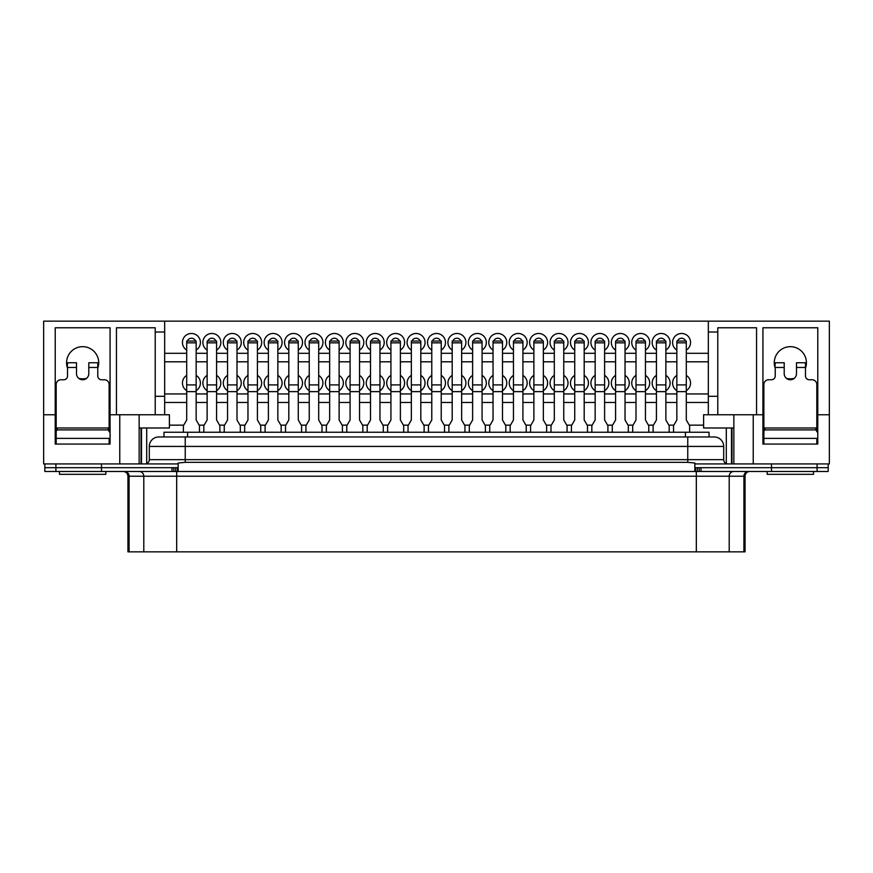<?xml version="1.0" encoding="UTF-8"?>
<svg xmlns="http://www.w3.org/2000/svg" width="873" height="873" viewBox="0 0 873 873"><rect width="100%" height="100%" fill="white"/><g stroke="black" fill="none" stroke-linecap="round" stroke-linejoin="round"><path stroke-width="1.31" d="M119.765 414.751L164.67 414.751L164.67 321.155L43.65 321.155L43.65 414.751L55.228 414.751L55.228 327.768L110.074 327.768L110.074 414.751L119.765 414.751L119.765 463.923L178.147 463.923L178.147 467.699L44.829 467.699L44.829 463.923M172.025 471.485L172.025 467.699L44.829 467.699L44.829 471.485L828.171 471.485L828.171 467.699L694.853 467.699L694.853 463.923L753.235 463.923L753.235 414.751L733.855 414.751L733.855 463.923M101.497 471.485L101.497 463.923M185.24 436.969L185.24 446.43L149.305 446.43A9.45 9.45 0 0 1 158.766 436.969L714.234 436.969A9.45 9.45 0 0 1 723.695 446.43L723.695 459.667A4.256 4.256 0 0 0 727.951 463.923A4.256 4.256 0 0 1 723.695 459.667L687.76 459.667L687.76 446.43L185.24 446.43L185.24 459.667L687.76 459.667L687.76 462.341L694.853 463.006L694.853 463.923M828.171 463.923L828.171 467.699L771.503 467.699L771.503 463.923M158.766 436.969A9.45 9.45 0 0 0 149.305 446.43L149.305 459.667A4.256 4.256 0 0 1 145.049 463.923A4.256 4.256 0 0 0 149.305 459.667L185.24 459.667L185.24 462.341L687.76 462.341M723.695 446.43A9.45 9.45 0 0 0 714.234 436.969A9.45 9.45 0 0 1 723.695 446.43L687.76 446.43L687.76 436.969M178.147 463.923L178.147 463.006L185.24 462.341M694.853 467.699L694.853 471.485L178.147 471.485L178.147 467.699M207.13 390.657A8.981 8.981 0 0 1 207.13 375.39M207.839 341.048A4.256 4.256 0 0 1 215.86 341.048M207.13 350.095A8.981 8.981 0 0 1 211.855 333.475A8.981 8.981 0 0 1 216.58 350.095M187.422 341.048A4.256 4.256 0 0 1 195.443 341.048M186.702 350.095A8.981 8.981 0 0 1 191.427 333.475A8.981 8.981 0 0 1 196.152 350.095M186.702 390.657A8.981 8.981 0 0 1 186.702 375.39M805.473 368.188A16.074 16.074 0 0 0 790.349 346.679A16.074 16.074 0 0 0 775.224 368.188M786.398 378.336A16.074 16.074 0 0 0 794.299 378.336M97.776 368.188A16.074 16.074 0 0 0 82.651 346.679A16.074 16.074 0 0 0 67.527 368.188M78.701 378.336A16.074 16.074 0 0 0 86.602 378.336M227.547 350.095A8.981 8.981 0 0 1 232.273 333.475A8.981 8.981 0 0 1 236.998 350.095M228.268 341.048A4.256 4.256 0 0 1 236.288 341.048M247.965 350.095A8.981 8.981 0 0 1 252.701 333.475A8.981 8.981 0 0 1 257.426 350.095M248.685 341.048A4.256 4.256 0 0 1 256.706 341.048M268.393 350.095A8.981 8.981 0 0 1 273.118 333.475A8.981 8.981 0 0 1 277.843 350.095M269.113 341.048A4.256 4.256 0 0 1 277.134 341.048M288.81 350.095A8.981 8.981 0 0 1 293.546 333.475A8.981 8.981 0 0 1 298.271 350.095M289.53 341.048A4.256 4.256 0 0 1 297.551 341.048M309.238 350.095A8.981 8.981 0 0 1 313.964 333.475A8.981 8.981 0 0 1 318.689 350.095M309.959 341.048A4.256 4.256 0 0 1 317.979 341.048M329.656 350.095A8.981 8.981 0 0 1 334.392 333.475A8.981 8.981 0 0 1 339.117 350.095M330.376 341.048A4.256 4.256 0 0 1 338.397 341.048M350.084 350.095A8.981 8.981 0 0 1 354.809 333.475A8.981 8.981 0 0 1 359.534 350.095M350.793 341.048A4.256 4.256 0 0 1 358.825 341.048M370.501 350.095A8.981 8.981 0 0 1 375.237 333.475A8.981 8.981 0 0 1 379.962 350.095M371.221 341.048A4.256 4.256 0 0 1 379.242 341.048M390.929 350.095A8.981 8.981 0 0 1 395.655 333.475A8.981 8.981 0 0 1 400.38 350.095M391.639 341.048A4.256 4.256 0 0 1 399.67 341.048M411.347 350.095A8.981 8.981 0 0 1 416.083 333.475A8.981 8.981 0 0 1 420.808 350.095M412.067 341.048A4.256 4.256 0 0 1 420.088 341.048M431.775 350.095A8.981 8.981 0 0 1 436.5 333.475A8.981 8.981 0 0 1 441.225 350.095M432.484 341.048A4.256 4.256 0 0 1 440.516 341.048M452.192 350.095A8.981 8.981 0 0 1 456.917 333.475A8.981 8.981 0 0 1 461.653 350.095M452.912 341.048A4.256 4.256 0 0 1 460.933 341.048M472.62 350.095A8.981 8.981 0 0 1 477.345 333.475A8.981 8.981 0 0 1 482.071 350.095M473.33 341.048A4.256 4.256 0 0 1 481.361 341.048M493.038 350.095A8.981 8.981 0 0 1 497.763 333.475A8.981 8.981 0 0 1 502.499 350.095M493.758 341.048A4.256 4.256 0 0 1 501.779 341.048M513.466 350.095A8.981 8.981 0 0 1 518.191 333.475A8.981 8.981 0 0 1 522.916 350.095M514.175 341.048A4.256 4.256 0 0 1 522.207 341.048M533.883 350.095A8.981 8.981 0 0 1 538.608 333.475A8.981 8.981 0 0 1 543.344 350.095M534.603 341.048A4.256 4.256 0 0 1 542.624 341.048M554.311 350.095A8.981 8.981 0 0 1 559.036 333.475A8.981 8.981 0 0 1 563.762 350.095M555.021 341.048A4.256 4.256 0 0 1 563.041 341.048M574.729 350.095A8.981 8.981 0 0 1 579.454 333.475A8.981 8.981 0 0 1 584.19 350.095M575.449 341.048A4.256 4.256 0 0 1 583.47 341.048M595.157 350.095A8.981 8.981 0 0 1 599.882 333.475A8.981 8.981 0 0 1 604.607 350.095M595.866 341.048A4.256 4.256 0 0 1 603.887 341.048M615.574 350.095A8.981 8.981 0 0 1 620.299 333.475A8.981 8.981 0 0 1 625.035 350.095M616.294 341.048A4.256 4.256 0 0 1 624.315 341.048M636.002 350.095A8.981 8.981 0 0 1 640.727 333.475A8.981 8.981 0 0 1 645.453 350.095M636.712 341.048A4.256 4.256 0 0 1 644.732 341.048M656.42 350.095A8.981 8.981 0 0 1 661.145 333.475A8.981 8.981 0 0 1 665.87 350.095M657.14 341.048A4.256 4.256 0 0 1 665.161 341.048M676.848 350.095A8.981 8.981 0 0 1 681.573 333.475A8.981 8.981 0 0 1 686.298 350.095M677.557 341.048A4.256 4.256 0 0 1 685.578 341.048M227.547 390.657A8.981 8.981 0 0 1 227.547 375.39M247.965 390.657A8.981 8.981 0 0 1 247.965 375.39M268.393 390.657A8.981 8.981 0 0 1 268.393 375.39M288.81 390.657A8.981 8.981 0 0 1 288.81 375.39M309.238 390.657A8.981 8.981 0 0 1 309.238 375.39M329.656 390.657A8.981 8.981 0 0 1 329.656 375.39M350.084 390.657A8.981 8.981 0 0 1 350.084 375.39M370.501 390.657A8.981 8.981 0 0 1 370.501 375.39M390.929 390.657A8.981 8.981 0 0 1 390.929 375.39M411.347 390.657A8.981 8.981 0 0 1 411.347 375.39M431.775 390.657A8.981 8.981 0 0 1 431.775 375.39M452.192 390.657A8.981 8.981 0 0 1 452.192 375.39M472.62 390.657A8.981 8.981 0 0 1 472.62 375.39M493.038 390.657A8.981 8.981 0 0 1 493.038 375.39M513.466 390.657A8.981 8.981 0 0 1 513.466 375.39M533.883 390.657A8.981 8.981 0 0 1 533.883 375.39M554.311 390.657A8.981 8.981 0 0 1 554.311 375.39M574.729 390.657A8.981 8.981 0 0 1 574.729 375.39M595.157 390.657A8.981 8.981 0 0 1 595.157 375.39M615.574 390.657A8.981 8.981 0 0 1 615.574 375.39M636.002 390.657A8.981 8.981 0 0 1 636.002 375.39M656.42 390.657A8.981 8.981 0 0 1 656.42 375.39M676.848 390.657A8.981 8.981 0 0 1 676.848 375.39M686.298 375.39A8.981 8.981 0 0 1 686.298 390.657M665.87 375.39A8.981 8.981 0 0 1 665.87 390.657M645.453 375.39A8.981 8.981 0 0 1 645.453 390.657M625.035 375.39A8.981 8.981 0 0 1 625.035 390.657M604.607 375.39A8.981 8.981 0 0 1 604.607 390.657M584.19 375.39A8.981 8.981 0 0 1 584.19 390.657M563.762 375.39A8.981 8.981 0 0 1 563.762 390.657M543.344 375.39A8.981 8.981 0 0 1 543.344 390.657M522.916 375.39A8.981 8.981 0 0 1 522.916 390.657M502.499 375.39A8.981 8.981 0 0 1 502.499 390.657M482.071 375.39A8.981 8.981 0 0 1 482.071 390.657M461.653 375.39A8.981 8.981 0 0 1 461.653 390.657M441.225 375.39A8.981 8.981 0 0 1 441.225 390.657M420.808 375.39A8.981 8.981 0 0 1 420.808 390.657M400.38 375.39A8.981 8.981 0 0 1 400.38 390.657M379.962 375.39A8.981 8.981 0 0 1 379.962 390.657M359.534 375.39A8.981 8.981 0 0 1 359.534 390.657M339.117 375.39A8.981 8.981 0 0 1 339.117 390.657M318.689 375.39A8.981 8.981 0 0 1 318.689 390.657M298.271 375.39A8.981 8.981 0 0 1 298.271 390.657M277.843 375.39A8.981 8.981 0 0 1 277.843 390.657M257.426 375.39A8.981 8.981 0 0 1 257.426 390.657M236.998 375.39A8.981 8.981 0 0 1 236.998 390.657M708.33 402.464L686.298 402.464M676.848 402.464L665.87 402.464M656.42 402.464L645.453 402.464M636.002 402.464L625.035 402.464M615.574 402.464L604.607 402.464M595.157 402.464L584.19 402.464M574.729 402.464L563.762 402.464M554.311 402.464L543.344 402.464M533.883 402.464L522.916 402.464M513.466 402.464L502.499 402.464M493.038 402.464L482.071 402.464M472.62 402.464L461.653 402.464M452.192 402.464L441.225 402.464M431.775 402.464L420.808 402.464M411.347 402.464L400.38 402.464M390.929 402.464L379.962 402.464M370.501 402.464L359.534 402.464M350.084 402.464L339.117 402.464M329.656 402.464L318.689 402.464M309.238 402.464L298.271 402.464M288.81 402.464L277.843 402.464M268.393 402.464L257.426 402.464M247.965 402.464L236.998 402.464M227.547 402.464L216.58 402.464M207.13 402.464L196.152 402.464M186.702 402.464L164.67 402.464M703.605 425.151L689.277 425.151M673.858 425.151L668.86 425.151M653.44 425.151L648.432 425.151M633.012 425.151L628.014 425.151M612.595 425.151L607.586 425.151M592.178 425.151L587.169 425.151M571.75 425.151L566.741 425.151M551.332 425.151L546.323 425.151M530.904 425.151L525.895 425.151M510.487 425.151L505.478 425.151M490.059 425.151L485.05 425.151M469.641 425.151L464.632 425.151M449.213 425.151L444.204 425.151M428.796 425.151L423.787 425.151M408.368 425.151L403.359 425.151M387.95 425.151L382.941 425.151M367.522 425.151L362.513 425.151M347.105 425.151L342.096 425.151M326.677 425.151L321.668 425.151M306.259 425.151L301.25 425.151M285.831 425.151L280.822 425.151M265.414 425.151L260.405 425.151M244.986 425.151L239.988 425.151M224.568 425.151L219.559 425.151M204.14 425.151L199.142 425.151M183.723 425.151L169.395 425.151M164.67 332.024L155.219 332.024L155.219 414.751M116.447 414.751L116.447 327.768L155.219 327.768L155.219 332.024M119.765 463.923L43.65 463.923L43.65 414.751M164.67 321.155L829.35 321.155L829.35 414.751L817.772 414.751L817.772 444.062L762.926 444.062L762.926 414.751L753.235 414.751M55.228 414.751L55.228 444.062L110.074 444.062L110.074 414.751M139.145 414.751L139.145 463.923M164.67 414.751L169.395 414.751L169.395 427.988L139.145 427.988M708.33 321.155L708.33 332.024L717.781 332.024L717.781 414.751L703.605 414.751L703.605 427.988L733.855 427.988M717.781 414.751L733.855 414.751M829.35 414.751L829.35 463.923L753.235 463.923M708.33 332.024L708.33 414.751M717.781 332.024L717.781 327.768L756.553 327.768L756.553 414.751M762.926 414.751L762.926 327.768L817.772 327.768L817.772 414.751M146.708 427.988L146.708 463.585M726.292 427.988L726.292 463.585M731.487 427.988L731.487 463.923M731.967 427.988L731.967 463.923M141.033 427.988L141.033 463.923M141.513 427.988L141.513 463.923M708.33 393.952L686.298 393.952M676.848 393.952L665.87 393.952M656.42 393.952L645.453 393.952M636.002 393.952L625.035 393.952M615.574 393.952L604.607 393.952M595.157 393.952L584.19 393.952M574.729 393.952L563.762 393.952M554.311 393.952L543.344 393.952M533.883 393.952L522.916 393.952M513.466 393.952L502.499 393.952M493.038 393.952L482.071 393.952M472.62 393.952L461.653 393.952M452.192 393.952L441.225 393.952M431.775 393.952L420.808 393.952M411.347 393.952L400.38 393.952M390.929 393.952L379.962 393.952M370.501 393.952L359.534 393.952M350.084 393.952L339.117 393.952M329.656 393.952L318.689 393.952M309.238 393.952L298.271 393.952M288.81 393.952L277.843 393.952M268.393 393.952L257.426 393.952M247.965 393.952L236.998 393.952M227.547 393.952L216.58 393.952M207.13 393.952L196.152 393.952M186.702 393.952L164.67 393.952M216.58 375.39A8.981 8.981 0 0 1 216.58 390.657M196.152 375.39A8.981 8.981 0 0 1 196.152 390.657M708.33 361.804L686.298 361.804M676.848 361.804L665.87 361.804M656.42 361.804L645.453 361.804M636.002 361.804L625.035 361.804M615.574 361.804L604.607 361.804M595.157 361.804L584.19 361.804M574.729 361.804L563.762 361.804M554.311 361.804L543.344 361.804M533.883 361.804L522.916 361.804M513.466 361.804L502.499 361.804M493.038 361.804L482.071 361.804M472.62 361.804L461.653 361.804M452.192 361.804L441.225 361.804M431.775 361.804L420.808 361.804M411.347 361.804L400.38 361.804M390.929 361.804L379.962 361.804M370.501 361.804L359.534 361.804M350.084 361.804L339.117 361.804M329.656 361.804L318.689 361.804M309.238 361.804L298.271 361.804M288.81 361.804L277.843 361.804M268.393 361.804L257.426 361.804M247.965 361.804L236.998 361.804M227.547 361.804L216.58 361.804M207.13 361.804L196.152 361.804M186.702 361.804L164.67 361.804M708.33 353.292L686.298 353.292M676.848 353.292L665.87 353.292M656.42 353.292L645.453 353.292M636.002 353.292L625.035 353.292M615.574 353.292L604.607 353.292M595.157 353.292L584.19 353.292M574.729 353.292L563.762 353.292M554.311 353.292L543.344 353.292M533.883 353.292L522.916 353.292M513.466 353.292L502.499 353.292M493.038 353.292L482.071 353.292M472.62 353.292L461.653 353.292M452.192 353.292L441.225 353.292M431.775 353.292L420.808 353.292M411.347 353.292L400.38 353.292M390.929 353.292L379.962 353.292M370.501 353.292L359.534 353.292M350.084 353.292L339.117 353.292M329.656 353.292L318.689 353.292M309.238 353.292L298.271 353.292M288.81 353.292L277.843 353.292M268.393 353.292L257.426 353.292M247.965 353.292L236.998 353.292M227.547 353.292L216.58 353.292M207.13 353.292L196.152 353.292M186.702 353.292L164.67 353.292M66.577 362.753L76.508 362.753L76.508 373.622A6.144 6.144 0 0 0 82.651 379.766A6.144 6.144 0 0 0 88.795 373.622L88.795 362.753L98.725 362.753M67.527 362.753L67.286 367.478M76.508 367.478L67.527 367.478L67.527 375.99A3.787 3.787 0 0 1 63.74 379.766L60.903 379.766A4.725 4.725 0 0 0 56.178 384.502L56.178 444.062M109.125 444.062L109.125 438.388L56.178 438.388L56.178 431.775A1.888 1.888 0 0 1 58.065 429.887L107.237 429.887A1.888 1.888 0 0 1 109.125 431.775L109.125 384.502A4.725 4.725 0 0 0 104.4 379.766L101.563 379.766A3.787 3.787 0 0 1 97.776 375.99L97.776 362.753M98.016 367.478L88.795 367.478M774.275 362.753L784.205 362.753L784.205 373.622A6.144 6.144 0 0 0 790.349 379.766A6.144 6.144 0 0 0 796.492 373.622L796.492 362.753L806.423 362.753M775.224 362.753L774.984 367.478M784.205 367.478L775.224 367.478L775.224 375.99A3.787 3.787 0 0 1 771.437 379.766L768.6 379.766A4.725 4.725 0 0 0 763.875 384.502L763.875 444.062M816.822 444.062L816.822 438.388L763.875 438.388L763.875 431.775A1.888 1.888 0 0 1 765.763 429.887L814.935 429.887A1.888 1.888 0 0 1 816.822 431.775L816.822 384.502A4.725 4.725 0 0 0 812.097 379.766L809.26 379.766A3.787 3.787 0 0 1 805.473 375.99L805.473 362.753M805.714 367.478L796.492 367.478M105.819 471.485L105.819 474.323L59.484 474.323L59.484 471.485M108.176 430.138L108.176 427.988L57.127 427.988L57.127 430.138M813.516 471.485L813.516 474.323L767.181 474.323L767.181 471.485M815.873 430.138L815.873 427.988L764.824 427.988L764.824 430.138M709.04 436.969L709.04 432.244L163.96 432.244L163.96 436.969M749.787 471.485A4.725 4.725 0 0 0 745.062 476.211L127.938 476.211C127.665 473.341 126.083 471.758 123.213 471.485M745.062 476.211L745.062 551.845L127.938 551.845L127.938 476.211M771.503 471.485L771.503 467.699L700.975 467.699L700.975 471.485M694.853 467.819L697.407 467.699M175.593 467.699L178.147 467.819M199.47 432.244L199.47 425.718L196.152 419.989L196.152 341.048L186.702 341.048L186.702 419.989L183.395 425.718L183.395 432.244M219.887 432.244L219.887 425.718L216.58 419.989L216.58 341.048L207.13 341.048L207.13 419.989L203.813 425.718L203.813 432.244M240.315 432.244L240.315 425.718L236.998 419.989L236.998 341.048L227.547 341.048L227.547 419.989L224.241 425.718L224.241 432.244M260.732 432.244L260.732 425.718L257.426 419.989L257.426 341.048L247.965 341.048L247.965 419.989L244.658 425.718L244.658 432.244M281.161 432.244L281.161 425.718L277.843 419.989L277.843 341.048L268.393 341.048L268.393 419.989L265.086 425.718L265.086 432.244M301.578 432.244L301.578 425.718L298.271 419.989L298.271 341.048L288.81 341.048L288.81 419.989L285.504 425.718L285.504 432.244M322.006 432.244L322.006 425.718L318.689 419.989L318.689 341.048L309.238 341.048L309.238 419.989L305.932 425.718L305.932 432.244M342.423 432.244L342.423 425.718L339.117 419.989L339.117 341.048L329.656 341.048L329.656 419.989L326.349 425.718L326.349 432.244M362.852 432.244L362.852 425.718L359.534 419.989L359.534 341.048L350.084 341.048L350.084 419.989L346.777 425.718L346.777 432.244M383.269 432.244L383.269 425.718L379.962 419.989L379.962 341.048L370.501 341.048L370.501 419.989L367.195 425.718L367.195 432.244M403.697 432.244L403.697 425.718L400.38 419.989L400.38 341.048L390.929 341.048L390.929 419.989L387.623 425.718L387.623 432.244M424.114 432.244L424.114 425.718L420.808 419.989L420.808 341.048L411.347 341.048L411.347 419.989L408.04 425.718L408.04 432.244M444.532 432.244L444.532 425.718L441.225 419.989L441.225 341.048L431.775 341.048L431.775 419.989L428.468 425.718L428.468 432.244M464.96 432.244L464.96 425.718L461.653 419.989L461.653 341.048L452.192 341.048L452.192 419.989L448.886 425.718L448.886 432.244M485.377 432.244L485.377 425.718L482.071 419.989L482.071 341.048L472.62 341.048L472.62 419.989L469.303 425.718L469.303 432.244M505.805 432.244L505.805 425.718L502.499 419.989L502.499 341.048L493.038 341.048L493.038 419.989L489.731 425.718L489.731 432.244M526.223 432.244L526.223 425.718L522.916 419.989L522.916 341.048L513.466 341.048L513.466 419.989L510.148 425.718L510.148 432.244M546.651 432.244L546.651 425.718L543.344 419.989L543.344 341.048L533.883 341.048L533.883 419.989L530.577 425.718L530.577 432.244M567.068 432.244L567.068 425.718L563.762 419.989L563.762 341.048L554.311 341.048L554.311 419.989L550.994 425.718L550.994 432.244M587.496 432.244L587.496 425.718L584.19 419.989L584.19 341.048L574.729 341.048L574.729 419.989L571.422 425.718L571.422 432.244M607.914 432.244L607.914 425.718L604.607 419.989L604.607 341.048L595.157 341.048L595.157 419.989L591.839 425.718L591.839 432.244M628.342 432.244L628.342 425.718L625.035 419.989L625.035 341.048L615.574 341.048L615.574 419.989L612.268 425.718L612.268 432.244M648.759 432.244L648.759 425.718L645.453 419.989L645.453 341.048L636.002 341.048L636.002 419.989L632.685 425.718L632.685 432.244M669.187 432.244L669.187 425.718L665.87 419.989L665.87 341.048L656.42 341.048L656.42 419.989L653.113 425.718L653.113 432.244M689.605 432.244L689.605 425.718L686.298 419.989L686.298 341.048L676.848 341.048L676.848 419.989L673.53 425.718L673.53 432.244M817.095 471.485L817.095 463.923M55.905 471.485L55.905 463.923M164.67 396.287L155.219 396.287M717.781 396.287L708.33 396.287M187.597 432.244L187.597 436.969M685.403 432.244L685.403 436.969M743.905 551.845L743.905 476.211A4.725 4.561 -90 0 1 748.467 471.485M697.341 471.485L697.341 467.699M699.197 471.485L699.197 467.699M695.574 471.704L695.574 467.819M177.426 471.704L177.426 467.819M175.659 471.485L175.659 467.699M173.803 471.485L173.803 467.699M129.095 551.845L129.095 476.211A4.725 4.561 90 0 0 124.533 471.485M729.206 551.845L729.206 476.211A4.725 4.561 -90 0 1 733.767 471.485M696.327 551.845L696.327 471.649M176.673 551.845L176.673 471.649M143.794 551.845L143.794 476.211A4.725 4.561 90 0 0 139.233 471.485M186.702 391.628L196.152 391.628M186.702 384.917L196.152 384.917M186.702 342.849L196.152 342.849M207.13 391.628L216.58 391.628M207.13 384.917L216.58 384.917M207.13 342.849L216.58 342.849M227.547 391.628L236.998 391.628M227.547 384.917L236.998 384.917M227.547 342.849L236.998 342.849M247.965 391.628L257.426 391.628M247.965 384.917L257.426 384.917M247.965 342.849L257.426 342.849M268.393 391.628L277.843 391.628M268.393 384.917L277.843 384.917M268.393 342.849L277.843 342.849M288.81 391.628L298.271 391.628M288.81 384.917L298.271 384.917M288.81 342.849L298.271 342.849M309.238 391.628L318.689 391.628M309.238 384.917L318.689 384.917M309.238 342.849L318.689 342.849M329.656 391.628L339.117 391.628M329.656 384.917L339.117 384.917M329.656 342.849L339.117 342.849M350.084 391.628L359.534 391.628M350.084 384.917L359.534 384.917M350.084 342.849L359.534 342.849M370.501 391.628L379.962 391.628M370.501 384.917L379.962 384.917M370.501 342.849L379.962 342.849M390.929 391.628L400.38 391.628M390.929 384.917L400.38 384.917M390.929 342.849L400.38 342.849M411.347 391.628L420.808 391.628M411.347 384.917L420.808 384.917M411.347 342.849L420.808 342.849M431.775 391.628L441.225 391.628M431.775 384.917L441.225 384.917M431.775 342.849L441.225 342.849M452.192 391.628L461.653 391.628M452.192 384.917L461.653 384.917M452.192 342.849L461.653 342.849M472.62 391.628L482.071 391.628M472.62 384.917L482.071 384.917M472.62 342.849L482.071 342.849M493.038 391.628L502.499 391.628M493.038 384.917L502.499 384.917M493.038 342.849L502.499 342.849M513.466 391.628L522.916 391.628M513.466 384.917L522.916 384.917M513.466 342.849L522.916 342.849M533.883 391.628L543.344 391.628M533.883 384.917L543.344 384.917M533.883 342.849L543.344 342.849M554.311 391.628L563.762 391.628M554.311 384.917L563.762 384.917M554.311 342.849L563.762 342.849M574.729 391.628L584.19 391.628M574.729 384.917L584.19 384.917M574.729 342.849L584.19 342.849M595.157 391.628L604.607 391.628M595.157 384.917L604.607 384.917M595.157 342.849L604.607 342.849M615.574 391.628L625.035 391.628M615.574 384.917L625.035 384.917M615.574 342.849L625.035 342.849M636.002 391.628L645.453 391.628M636.002 384.917L645.453 384.917M636.002 342.849L645.453 342.849M656.42 391.628L665.87 391.628M656.42 384.917L665.87 384.917M656.42 342.849L665.87 342.849M676.848 391.628L686.298 391.628M676.848 384.917L686.298 384.917M676.848 342.849L686.298 342.849"/></g></svg>
